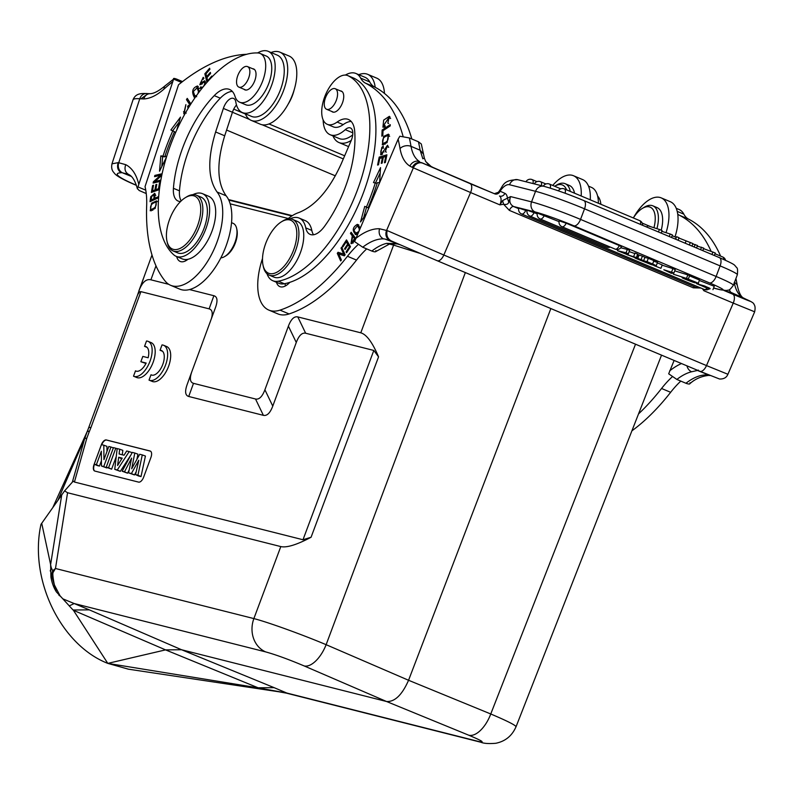 <?xml version="1.0" encoding="UTF-8"?>
<svg xmlns="http://www.w3.org/2000/svg" width="795" height="795" viewBox="0 0 795 795"><rect width="100%" height="100%" fill="white"/><g stroke="black" fill="none" stroke-linecap="round" stroke-linejoin="round"><path stroke-width="1.19" d="M152.064 381.352A18.881 9.341 -67.7 0 0 152.322 381.461A18.881 9.341 -67.7 0 0 168.113 367.529A18.881 9.341 -67.7 0 0 166.622 346.521L163.581 345.269A18.881 9.341 -67.7 0 0 162.011 344.931L160.043 350.267L162.607 351.32M150.106 451.003L106.331 439.953A6.042 2.991 -67.7 0 0 101.323 444.872L94.009 464.668A6.042 2.991 -67.7 0 0 94.645 470.998A6.042 2.991 -67.7 0 0 94.844 471.067L138.618 482.118A6.042 2.991 -67.7 0 0 143.627 477.199L150.941 457.403A6.042 2.991 -67.7 0 0 150.305 451.073A6.042 2.991 -67.7 0 0 150.106 451.003L150.414 451.133A6.042 2.991 112.3 0 1 150.454 451.143M305.658 333.234L297.787 316.907C294.16 316.142 291.03 319.212 288.396 326.129L296.277 342.466C298.9 335.55 302.03 332.469 305.658 333.234L373.819 350.446L302.994 539.745L74.432 482.028L86.824 438.204A15.105 2.932 -164.2 0 0 84.618 438.79L72.335 482.177M296.277 342.466L272.774 406.106L264.904 389.779L288.396 326.129M191.784 371.772L187.093 384.701C184.698 391.528 185.235 395.453 188.723 396.476L263.384 415.338C267.011 416.103 270.141 413.022 272.774 406.106M88.98 427.412L90.958 427.521L140.914 291.636L209.115 308.858C212.225 309.742 213 312.982 211.42 318.576M136.561 377.436A18.881 9.341 -67.7 0 0 136.82 377.546A18.881 9.341 -67.7 0 0 152.61 363.613A18.881 9.341 -67.7 0 0 151.12 342.605L148.079 341.353A18.881 9.341 -67.7 0 0 146.509 341.015L144.541 346.352L147.105 347.405M144.541 346.352A13.217 6.539 112.3 0 1 145.932 346.6A13.217 6.539 112.3 0 1 148.138 357.76L142.822 356.408L140.864 361.715L145.972 363.484M384.462 93.422A37.007 18.275 -67.2 0 0 376.741 78.139L367.658 74.323A37.007 18.275 112.8 0 1 375.19 87.291M351.241 140.417A37.007 18.275 112.8 0 1 338.948 142.534L348.021 146.359A37.007 18.275 -67.2 0 0 348.608 146.578M338.948 142.534A37.007 18.275 112.8 0 1 332.996 135.935M358.784 74.68A37.007 18.275 112.8 0 1 367.658 74.323M384.045 127.22L383.826 125.849M388.725 117.69L390.097 117.044M388.656 123.513L387.831 123.165L389.371 116.318L383.677 120.105L382.922 127.2L384.77 126.942L385.028 125.501A4.75 2.345 112.8 0 1 383.558 125.709A4.75 2.345 112.8 0 1 383.478 125.68M385.287 126.465L383.478 125.699L388.805 117.72L387.831 123.165M336.295 100.359A11.14 5.505 112.8 0 1 326.586 109.273A11.14 5.505 112.8 0 1 325.533 97.646A11.14 5.505 112.8 0 1 335.232 88.732A11.14 5.505 112.8 0 1 336.295 100.359M340.349 90.888A11.329 5.595 112.8 0 1 341.353 91.107A11.329 5.595 112.8 0 1 342.436 102.933A11.329 5.595 112.8 0 1 332.568 111.986A11.329 5.595 112.8 0 1 331.704 111.419M313.548 234.754A22.658 11.19 112.8 0 1 311.809 230.421A33.986 16.784 -67.2 0 0 305.24 220.632L299.188 218.088A33.986 16.784 112.8 0 1 305.757 227.877A22.658 11.19 -67.2 0 0 310.139 234.396A22.658 11.19 -67.2 0 0 324.449 226.436A86.099 42.523 -67.2 0 0 354.679 131.086A30.21 14.926 -67.2 0 0 348.429 119.479A30.21 14.926 -67.2 0 0 337.14 122.062A26.434 13.058 112.8 0 1 327.262 124.318A26.434 13.058 112.8 0 1 325.483 94.883A26.434 13.058 112.8 0 1 347.763 75.595A26.434 13.058 112.8 0 1 348.15 75.763A111.012 54.835 112.8 0 1 359.608 183.893A111.012 54.835 112.8 0 1 278.29 281.201A33.986 16.784 112.8 0 1 272.814 280.734A33.986 16.784 112.8 0 1 266.991 273.719M272.814 280.734L278.866 283.288A33.986 16.784 -67.2 0 0 284.342 283.755A111.012 54.835 -67.2 0 0 289.847 282.324A111.012 54.835 -67.2 0 0 367.171 181.846A111.012 54.835 -67.2 0 0 354.202 78.317A26.434 13.058 -67.2 0 0 353.815 78.139L347.763 75.595M290.096 218.824A33.986 16.784 112.8 0 1 299.188 218.088M276.461 282.275A18.881 9.321 -67.2 0 0 279.84 286.607A18.881 9.321 -67.2 0 0 289.847 282.324M285.484 285.892A18.881 9.321 112.8 0 1 285.057 283.616M327.262 124.318L333.314 126.862A26.434 13.058 -67.2 0 0 343.192 124.606A30.21 14.926 112.8 0 1 351.171 121.436M381.779 154.697L381.66 153.634M387.384 146.757L388.159 146.141M386.35 152.113L385.317 151.676L387.523 145.217L383.12 151.736L383.925 152.074M383.597 148.208L381.779 147.443L380.636 154.786L386.897 146.548L385.317 151.676M383.14 151.746A2.166 1.073 112.8 0 1 381.252 153.465A2.166 1.073 112.8 0 1 380.815 152.739M380.845 152.71A3.428 1.689 112.8 0 1 383.18 147.502L383.289 146.27A5.277 2.604 -67.2 0 0 381.779 147.453M382.127 130.042L381.848 136.184L382.812 135.548L383.031 130.708L390.186 125.938L390.246 124.646L382.127 130.042L383.289 130.529M384.541 144.084L385.058 144.273M389.381 136.233L388.089 135.697C388.795 140 387.006 142.534 382.723 143.319C382.057 138.896 383.846 136.362 388.089 135.697L389.669 136.313M384.73 144.183L382.723 143.319M383.369 144.929L383.001 143.458M387.553 135.468L389.192 134.832M383.687 136.382L382.296 144.839L387.095 142.593L388.457 134.156L383.687 136.382L384.611 136.77M343.688 254.142L338.054 252.263L337.289 253.327L339.097 254.092L339.872 253.029L345.129 254.788L341.741 247.146L341.025 248.139L343.688 254.142L345.109 254.748M342.446 248.736L341.025 248.139M338.054 252.263L339.872 253.029M337.289 253.327L340.677 260.969L341.393 259.975L338.73 253.973L344.364 255.851L345.129 254.788M343.241 246.41L342.466 246.082L342.933 246.887L346.262 241.809L348.061 242.564M346.262 241.809L347.614 244.125L349.403 244.88M347.614 244.125L344.603 248.706L345.378 249.034M344.603 248.706L345.07 249.511L348.081 244.93L349.87 245.675M348.081 244.93L350.068 247.344M349.293 247.016L346.083 251.906L346.859 252.234M346.083 251.906L346.55 252.711L350.476 246.718L346.521 239.901L342.466 246.082M381.004 157.887L386.628 156.198M382.445 157.46L381.242 163.363L382.147 163.094L383.349 157.191L385.714 156.496L384.422 162.796L385.337 162.528L386.907 154.816L379.195 157.102L377.575 165.062L378.48 164.794L379.811 158.245L383.22 157.798M385.714 156.496L386.499 156.824M379.195 157.102L381.004 157.867M363.772 217.433L366.545 207.177M375.608 182.721L380.199 172.952M379.613 182.403L380.527 167.616L373.491 182.592L377.148 183.367M368.105 207.833L364.746 206.372L360.523 221.964L365.859 214.521M375.399 182.631A127.26 62.855 112.8 0 1 366.386 207.107M368.612 208.101L368.095 207.873A131.036 64.723 -67.2 0 0 377.367 182.661L379.483 182.701M355.474 238.48L352.801 236.562L355.166 239.017M353.258 242.147L351.44 242.237L352.801 236.562M354.391 238.689A29.385 14.509 112.8 0 1 352.463 241.849M353.854 236.999L352.404 233.959M351.966 243.578L351.628 242.316M352.264 234.187L350.446 233.422L352.274 235.857L354.083 236.622M352.274 235.857L350.983 243.638L352.831 242.783M352.841 242.803A58.085 28.69 -67.2 0 0 355.613 238.252L351.142 232.269L350.446 233.422M357.571 233.899L355.753 233.134L353.904 230.172L357.412 225.78L359.32 228.871L359.121 230.262M358.485 231.752L355.753 233.134M360.006 227.092L357.412 225.78M356.14 234.605L355.007 232.627M357.333 225.75L358.883 225.124M360.145 227.867L357.343 224.369C352.453 227.281 351.966 230.689 355.882 234.605L357.462 234.137M355.196 234.426L355.882 234.605M345.358 75.078A33.231 16.417 112.8 0 1 355.902 73.468A33.231 16.417 112.8 0 1 360.652 78.119A37.763 18.653 -67.2 0 0 365.432 83.127A226.565 111.916 112.8 0 1 403.095 136.392M287.73 218.983A52.868 26.116 112.8 0 1 298.662 212.603C315.247 206.064 329.458 189.767 341.274 163.7L351.132 140.685A11.329 5.595 -67.2 0 0 350.635 128.045A11.329 5.595 -67.2 0 0 345.259 129.665A33.231 16.417 112.8 0 1 330.124 134.723A33.231 16.417 112.8 0 1 323.148 119.926M358.108 244.602A75.525 37.305 -67.2 0 0 347.445 256.268A173.708 85.8 112.8 0 1 280.009 310.13A52.868 26.116 112.8 0 1 268.829 310.09A52.868 26.116 112.8 0 1 262.499 258.564M411.83 138.996A226.565 111.916 -67.2 0 0 374.515 86.943A37.763 18.653 112.8 0 1 369.735 81.945A33.231 16.417 -67.2 0 0 364.984 77.294L355.902 73.468M330.124 134.723L339.207 138.549A33.231 16.417 -67.2 0 0 352.712 134.882M268.829 310.09L277.912 313.916A52.868 26.116 -67.2 0 0 289.092 313.946A173.708 85.8 -67.2 0 0 356.518 260.094A75.525 37.305 112.8 0 1 366.684 248.885M375.856 250.554C376.234 252.025 374.882 252.194 371.822 251.051L362.739 247.225L354.57 241.601L398.126 139.155A226.565 111.916 112.8 0 1 400.034 148.556C401.564 157.052 404.844 162.905 409.882 166.105A7.93 6.877 -58.2 0 1 419.601 161.623C415.219 158.831 412.357 153.743 411.025 146.359A7.93 5.466 170.1 0 0 400.034 148.556M660.933 268.322L653.868 265.55L660.933 268.322L662.215 264.934L657.336 262.877M704.837 286.24L704.529 287.045L709.647 288.983L696.41 283.606L704.758 286.041L710.144 288.684C709.706 287.552 694.075 282.593 699.829 285.117L699.988 284.709M699.034 284.61L704.529 287.045M707.719 288.108L707.967 287.472M709.647 288.983L709.895 288.337M712.956 289.658L714.238 286.279L699.342 280.446M651.115 263.94C655.398 265.52 654.504 265.013 648.412 262.429L646.087 261.853A493.934 32.197 -159.3 0 0 649.147 263.135L649.277 262.797M649.147 263.135L651.314 263.652M651.194 263.97L653.748 264.775M648.452 263.046L650.548 264.01M650.529 264L642.221 260.869A106.898 6.966 -159.3 0 0 646.931 262.847L647.08 262.469M646.941 262.847L648.322 263.393M652.178 264.497L653.152 265.063L651.214 264.596M651.274 264.616L638.435 259.478L638.653 258.892M644.894 257.411L648.322 258.276L647.041 261.654L638.435 259.478M647.041 261.654A1614.993 105.288 20.7 0 1 652.615 264L653.897 260.621A1614.993 105.288 20.7 0 0 648.322 258.276M653.45 261.108C658.657 262.936 658.807 262.777 653.897 260.621M652.466 263.94C657.535 266.156 657.435 266.345 652.158 264.487C657.435 266.345 657.535 266.156 652.466 263.94M688.917 280.069A12.958 0.845 20.7 0 1 687.198 279.264C681.891 276.481 703.108 284.819 697.543 283.348L695.327 282.225M688.927 279.731L695.575 282.424M689.245 279.79L690.279 280.406C705.145 286.965 681.325 278.061 682.13 277.664L682.319 277.167L682.14 277.644L685.23 278.667L685.439 278.121M690.368 280.168L695.049 282.712L695.247 282.185M692.405 281.718L692.018 281.48C695.396 283.179 681.673 277.753 685.23 278.667L684.714 278.618M692.018 281.48A33.231 2.166 -159.3 0 0 688.957 280.078M697.543 283.348L698.229 283.418L699.501 280.039L689.543 275.845M687.178 279.254L686.502 278.449M688.341 279.015L673.355 274.205L688.341 279.015L689.623 275.636L687.824 274.871L686.552 278.26M673.355 274.205L673.822 272.983M687.824 274.871L674.726 270.847M637.848 258.613L637.65 259.15L635.016 258.047A1000.299 65.21 20.7 0 1 634.708 257.52L627.156 254.678M637.65 259.15L636.944 258.296L643.682 260.631L637.799 258.405L639.081 255.016A33.986 2.216 -159.3 0 0 637.898 254.619A131.473 8.576 -159.3 0 0 637.669 254.181L636.398 257.56A131.473 8.576 20.7 0 1 636.616 257.997L637.898 254.609M636.626 257.997A33.986 2.216 20.7 0 1 637.799 258.405M636.398 257.56L627.136 254.728M637.669 254.181L634.996 253.058L633.724 256.437M639.081 255.016L642.38 256.159L641.108 259.548M643.682 260.631L644.954 257.242L642.38 256.159M629.252 251.627L634.817 253.545M628.02 254.897L620.905 251.906L628.308 253.774L626.033 252.81L617.427 250.644L628.02 254.897L629.183 251.458M628.308 253.774L629.59 250.385L627.315 249.431L626.033 252.81M617.427 250.644L617.884 249.431M620.786 247.782L627.315 249.431M525.714 210.407L518.777 208.081A4.909 4.909 0 0 0 521.58 213.974A4.909 2.425 112.8 0 0 525.714 210.407L527.006 210.943M537.191 213.815L527.164 210.198A4.909 4.909 0 0 0 529.977 216.101L704.281 289.469A4.909 2.425 -67.2 0 0 707.073 288.138M559.054 221.606L537.35 213.07A4.909 4.909 0 0 0 540.163 218.973L606.754 247.007A4.909 2.425 -67.2 0 0 608.781 246.44M566.149 223.186L559.213 220.861A4.909 4.909 0 0 0 562.015 226.754L615.151 249.123A4.909 2.425 -67.2 0 0 619.285 245.546L566.149 223.186A4.909 2.425 112.8 0 1 562.015 226.754M615.151 249.123A4.909 4.909 0 0 0 621.501 246.679L619.285 245.546M670.046 272.168A172.207 11.229 20.7 0 1 671.348 272.119A21.863 1.421 20.7 0 1 669.41 271.522L670.195 271.771M663.825 269.743L671.368 273.341L673.922 272.973L663.825 269.743M673.922 272.973L675.203 269.584L672.898 268.611L671.616 271.999M672.898 268.611L662.126 265.172M730.068 292.669L724.742 290.553A52.868 0.566 23.2 0 0 731.042 292.888L730.277 292.62M697.374 370.47L691.61 371.772A7.93 6.479 -103.7 0 1 686.95 365.849M697.314 370.45L695.854 369.596M661.142 233.114L662.096 230.59L659.403 229.467L658.459 231.981M659.403 229.467L647.468 225.671L646.921 227.122M671.497 237.467L672.441 234.952L670.215 234.018L669.261 236.532M670.215 234.018A4898.671 319.361 -159.3 0 0 661.818 231.325M692.793 243.916L697.473 245.486L696.519 248M695.158 244.512L694.204 247.026M678.9 238.043L692.922 243.568L691.968 246.082M675.432 239.126L676.565 236.691L679.019 237.715L678.065 240.239M676.565 236.691L675.621 239.206M690.289 242.465L689.335 244.979M685.211 243.24L686.035 241.044M703.545 248.646L715.291 252.989L714.347 255.503M697.235 246.112L703.744 248.129L702.79 250.644M701.528 247.195L700.574 249.71M712.916 251.985L711.972 254.499M499.876 191.178L500.115 191.198A4.531 3.935 -65.8 0 1 494.699 193.841L494.381 193.692A4.531 4.054 114.4 0 0 499.876 191.178L498.197 192.38M431.576 166.692L432.987 167.427A52.868 0.566 23.2 0 0 486.202 190.253A7.93 3.915 112.8 0 0 486.152 190.234L421.767 162.727C417.743 161.673 414.583 163.204 412.277 167.357L413.37 167.844A7.93 6.897 -65.8 0 1 422.841 163.233L470.113 183.635A7.93 3.915 112.8 0 1 470.57 192.529L413.37 167.844L386.609 230.371A7.93 6.897 112.9 0 0 389.878 240.358A7.93 6.897 112.9 0 0 389.938 240.378L392.521 241.491M384.979 239.007L383.478 238.888C379.752 236.811 378.43 233.432 379.503 228.751L387.145 230.61C386.132 235.32 387.513 238.768 391.299 240.935L437.171 260.71A7.93 3.915 112.8 0 1 437.131 260.69L391.229 240.915M387.165 230.57L443.829 255.016L470.57 192.529L499.936 204.891L502.599 200.569L503.593 204.245L509.356 210.387A5.287 2.614 -67.2 0 1 513.6 206.531C509.953 204.464 508.949 201.155 510.599 196.594L502.599 200.569M399.189 244.423L384.969 239.047L391.14 240.875M395.98 243.558L399.438 244.532M395.93 243.588L386.569 243.379A7.93 6.479 -103.7 0 0 390.097 243.697L375.369 251.816M698.368 370.112L697.334 370.4M709.388 375.26L697.354 370.41M689.971 382.773C690.348 384.243 689.007 384.402 685.936 383.26A67.595 33.39 112.8 0 1 706.676 374.932L708.057 375.011M706.676 374.932L708.862 375.389M727.256 291.566L730.734 292.272L742.808 297.668C738.416 294.895 735.554 289.797 734.222 282.404M729.224 289.758L730.684 292.212M633.347 217.959A24.168 11.935 112.8 0 1 642.261 208.469A24.168 11.935 112.8 0 1 653.957 227.728M642.261 208.469L644.208 207.276A26.434 13.058 112.8 0 1 652.864 205.835A26.434 13.058 112.8 0 1 656.918 228.672M661.211 230.222A26.434 13.058 -67.2 0 0 657.097 207.624L652.864 205.835M633.377 217.91A37.007 18.275 112.8 0 1 661.202 197.876A37.007 18.275 112.8 0 1 666.041 232.677M674.995 236.9A37.007 18.275 -67.2 0 0 670.274 201.692L661.202 197.876M677.738 214.133A37.763 18.653 -67.2 0 0 679.546 215.336A226.565 111.916 112.8 0 1 711.118 251.349M720.598 256.099A226.565 111.916 -67.2 0 0 688.629 219.162A37.763 18.653 112.8 0 1 683.849 214.163A33.231 16.417 -67.2 0 0 679.099 209.512L676.227 208.3M631.896 430.84A173.708 85.8 -67.2 0 0 670.642 392.303A75.525 37.305 112.8 0 1 680.808 381.103M672.232 376.82A75.525 37.305 -67.2 0 0 661.559 388.487A173.708 85.8 112.8 0 1 638.524 413.917M685.936 383.26L676.853 379.444L668.684 373.809L674.11 360.443M731.052 292.868L730.754 292.242M743.703 298.135A7.93 6.877 -58.4 0 0 742.808 297.668L746.177 299.327A7.93 6.897 -65.8 0 1 746.316 299.397M731.102 292.918L746.038 299.268A7.93 6.897 -65.8 0 1 746.177 299.327C751.345 301.543 753.928 303.183 753.928 304.247C755.18 305.777 755.419 308.291 754.634 311.789L733.238 303.094A7.93 3.915 -67.2 0 0 732.791 294.2C750.102 301.454 754.525 303.143 746.038 299.268M499.926 204.881L503.593 204.245C506.405 204.862 508.104 204.206 508.721 202.268L510.599 196.594L531.557 201.88A38.14 2.484 20.7 0 1 580.539 219.4A7.93 3.915 112.8 0 1 573.91 225.83A30.21 1.968 20.7 0 0 535.115 211.957A7.93 6.877 -75.8 0 1 531.557 201.88L535.552 191.307A7.93 6.877 -75.8 0 1 543.85 186.298L517.823 179.72A7.93 6.877 104.2 0 0 509.525 184.738L535.552 191.307A38.14 2.484 -159.3 0 1 584.534 208.827L580.539 219.4L716.116 276.461A38.14 2.484 20.7 0 1 733.368 285.296C728.359 292.212 728.548 289.45 726.471 290.523L719.962 289.688A7.93 6.877 -75.8 0 1 719.107 289.4A30.21 1.968 20.7 0 0 709.488 282.901A7.93 3.915 -67.2 0 0 716.116 276.461L720.111 265.888A7.93 3.915 -67.2 0 0 719.356 257.61A7.93 3.915 -67.2 0 0 719.077 257.52M508.79 202.248L507.409 198.124M702.472 288.704L703.893 290.741L704.052 289.37M421.777 162.727L432.878 167.387M425.573 161.405L431.138 166.493A7.93 5.108 118.8 0 1 431.556 166.682C430.194 166.334 428.237 164.565 425.683 161.395L424.421 158.334M423.169 153.733L420.108 150.205L422.841 158.811L424.152 158.126M409.355 137.952A234.495 115.832 112.8 0 1 411.025 146.359L420.118 150.215A234.495 115.832 -67.2 0 0 418.428 141.778L409.355 137.952L399.855 136.233L398.126 139.155M418.428 141.778L421.32 144.004L424.341 158.096M266.722 240.915A28.7 14.171 -67.2 0 0 263.066 265.381A28.7 14.171 -67.2 0 0 282.046 268.392A28.7 14.171 -67.2 0 0 296.813 233.313A28.7 14.171 -67.2 0 0 281.39 221.845A28.7 14.171 -67.2 0 0 266.722 240.915M263.066 265.381L263.403 266.872A30.21 14.926 -67.2 0 0 269.137 275.09A30.21 14.926 -67.2 0 0 295.452 250.932A30.21 14.926 -67.2 0 0 292.58 219.4A30.21 14.926 -67.2 0 0 282.692 221.04L281.39 221.845M269.137 275.09L273.977 277.127A30.21 14.926 -67.2 0 0 299.457 255.076A30.21 14.926 -67.2 0 0 297.419 221.437L292.58 219.4M661.321 355.703L515.975 726.928M73.339 610.182L107.802 663.388L165.559 649.883L258.137 687.794M69.274 605.949L73.319 610.242L165.559 649.883L181.558 649.744L386.549 701.508L468.742 735.206C482.426 740.95 485.596 743.007 478.242 741.377L286.816 693.041L257.57 687.794L274.136 687.655L286.816 693.041M74.432 482.028L73.269 481.124L64.594 490.873L40.992 524.332C28.849 579.088 60.48 644.854 107.802 663.388L257.58 687.735M570.283 191.416A26.434 13.058 112.8 0 0 565.156 183.685A26.434 13.058 112.8 0 0 556.5 185.126L554.662 186.259A24.168 11.935 112.8 0 1 566.547 189.846M574.527 193.205A26.434 13.058 -67.2 0 0 569.389 185.474L565.156 183.685M552.724 185.434A37.007 18.275 112.8 0 1 573.493 175.725A37.007 18.275 112.8 0 1 581.175 195.997M590.258 199.823A37.007 18.275 -67.2 0 0 582.566 179.551L573.493 175.725M600.881 204.295A26.434 13.058 -67.2 0 0 597.631 196.087M598.377 203.242A33.231 16.417 -67.2 0 0 591.391 187.362L588.519 186.149M128.899 174.602C125.222 172.555 124.169 169.246 125.719 164.664L118.743 162.737A7.93 6.817 95.7 0 0 122.649 172.883L131.195 176.351M121.357 172.773C117.849 170.677 116.785 167.308 118.167 162.667L118.743 162.737L139.781 98.759C135.647 98.451 133.391 98.828 132.994 99.902C135.637 93.114 141.44 93.432 146.757 93.532A7.93 6.807 94.5 0 0 139.781 98.759L140.954 98.858M122.649 172.883L127.687 174.085M128.065 174.234L128.492 174.413C132.218 175.914 135.2 180.743 137.436 188.922M155.293 199.247L153.972 198.69L151.139 200.002L152.461 200.559M151.139 200.002A29.385 14.509 112.8 0 1 151.656 196.534L153.992 194.616L153.972 198.69M154.3 194.745L155.283 194.159M150.762 196.693A58.085 28.69 -67.2 0 0 150.036 201.672L157.976 198.005L158.145 196.763L154.916 198.253L156.227 198.81M154.916 198.253L154.707 193.294L150.782 196.683L151.567 197.011M184.688 113.924L183.536 111.727M185.931 112.155L184.38 112.363L185.891 104.652M185.881 104.672L183.754 113.745L184.947 113.894M188.882 107.166L188.495 105.338L187.61 106.431L188.872 106.957M187.61 106.431A4.75 2.345 112.8 0 1 187.898 108.527M212.017 76.946L211.788 76.052L207.724 80.752L208.23 80.971M207.724 80.752L206.948 77.671L210.605 73.428L210.337 72.375L206.68 76.608L207.545 76.976M206.68 76.608L205.984 73.836L209.89 69.314L209.622 68.241L204.842 73.786L206.104 74.313M204.842 73.786L206.998 82.352M204.524 82.402L205.458 81.696M200.946 84.548L200.857 83.535M203.053 78.934L203.927 78.228M203.46 82.471A2.166 1.073 112.8 0 1 204.265 82.292A2.166 1.073 112.8 0 1 204.325 84.876A3.428 1.689 112.8 0 1 201.453 87.301A3.428 1.689 112.8 0 1 200.926 86.744L200.181 87.838A5.277 2.604 -67.2 0 0 201.065 88.861L201.513 88.941M205.368 84.24L204.782 80.752L200.31 83.306L202.645 78.765L203.162 79.341L203.947 78.208L203.202 77.324L199.784 84.777L203.46 82.511M200.181 87.838L201.841 88.533M190.74 104.175L188.415 100.17M190.88 103.966L187.252 98.381L186.477 99.614L188.286 100.379M186.477 99.614L190.094 105.208M199.257 88.533L196.902 87.38L198.492 91.673L197.876 93.721M196.633 95.44L194.874 95.947L193.314 91.524L198.343 86.605M195.242 97.407L194.368 95.569M199.306 91.793L197.538 85.969C192.479 87.848 191.376 91.634 194.248 97.318L195.212 97.447M160.411 182.572L159.537 182.87L160.302 183.198M159.537 182.87L158.463 188.743L159.268 189.081M158.463 188.743L155.81 189.677L157.34 190.323M155.81 189.677L156.774 184.39L155.86 184.708L156.655 185.046M155.86 184.708L154.896 190.005L156.426 190.641M154.896 190.005L152.501 190.84L154.031 191.486M152.501 190.84L153.534 185.195L152.61 185.523L153.415 185.861M152.61 185.523L151.358 192.43L159.159 189.687L160.053 184.798M174.483 131.91A131.036 64.723 112.8 0 1 174.552 131.751L172.684 130.758L178.994 122.321M161.802 166.582L162.637 156.665L164.823 156.844A131.036 64.723 112.8 0 1 165.012 156.267M176.758 130.042L180.505 117.104L170.875 129.992L172.684 130.758M170.875 129.992L174.552 131.751M172.734 130.986A131.036 64.723 -67.2 0 0 163.005 156.078L160.829 155.899L162.637 156.665M164.823 156.844L163.005 156.078M160.829 155.899L159.527 171.213L166.493 157.032M166.692 156.386L164.933 156.237L166.523 156.903M175.685 132.417L174.383 131.871L175.635 132.536M164.933 156.237A127.26 62.855 112.8 0 1 174.383 131.871M160.57 175.278L161.842 174.98M155.214 182.572L155.959 181.836M160.838 180.097L155.025 181.449L156.804 182.194M155.025 181.449L161.773 175.317M162.101 173.737L154.856 175.417L156.635 176.172M154.856 175.417L154.568 176.649L160.54 175.258L161.425 175.635M160.54 175.258L153.415 181.737L155.234 182.502M153.415 181.737L153.117 183.059L160.62 181.31M150.742 209.423C149.927 205.667 151.676 203.252 156.009 202.168C156.794 206.024 155.035 208.449 150.742 209.423L152.789 210.297M151.03 209.552L152.69 210.268M155.81 202.089L157.311 201.533M151.318 210.834L151.03 209.562M155.194 208.409L156.595 200.847L151.587 203.212L150.225 210.755L155.194 208.409M288.138 104.175A24.168 11.935 -67.2 0 0 294.15 89.895M251.24 120.393L260.313 124.209A37.007 18.275 -67.2 0 0 292.55 94.615A37.007 18.275 -67.2 0 0 289.032 55.998L279.949 52.172A37.007 18.275 112.8 0 1 283.467 90.789A37.007 18.275 112.8 0 1 251.24 120.393A37.007 18.275 112.8 0 1 245.287 113.784M271.075 52.53A37.007 18.275 112.8 0 1 279.949 52.172M236.94 229.725C237.814 234.247 236.96 239.444 234.396 245.297A16.993 8.397 112.8 0 1 226.118 255.662L224.796 256.477A18.533 9.152 112.8 0 1 220.861 257.838M168.878 221.427A28.7 14.171 -67.2 0 0 166.99 241.223A28.7 14.171 -67.2 0 0 185.97 244.234A28.7 14.171 -67.2 0 0 200.738 209.155A28.7 14.171 -67.2 0 0 185.314 197.687A28.7 14.171 -67.2 0 0 168.878 221.427M166.99 241.223L167.328 242.714A30.21 14.926 -67.2 0 0 173.062 250.932A30.21 14.926 -67.2 0 0 200.251 224.299A30.21 14.926 -67.2 0 0 196.504 195.242A30.21 14.926 -67.2 0 0 186.616 196.882L185.314 197.687M173.062 250.932L177.603 252.84A30.21 14.926 -67.2 0 0 203.073 230.789A30.21 14.926 -67.2 0 0 201.046 197.16L196.504 195.242M248.587 78.208A11.14 5.505 112.8 0 1 238.878 87.122A11.14 5.505 112.8 0 1 238.132 74.72A11.14 5.505 112.8 0 1 247.523 66.591A11.14 5.505 112.8 0 1 248.587 78.208M252.641 68.738A11.329 5.595 112.8 0 1 253.645 68.956A11.329 5.595 112.8 0 1 255.056 79.858A11.329 5.595 112.8 0 1 244.86 89.845A11.329 5.595 112.8 0 1 243.995 89.279M192.907 194.666A33.986 16.784 112.8 0 1 202.506 193.672A33.986 16.784 112.8 0 1 204.792 231.514A33.986 16.784 112.8 0 1 176.142 256.328A33.986 16.784 112.8 0 1 173.757 254.807A111.012 54.835 112.8 0 1 173.737 136.959A111.012 54.835 112.8 0 1 257.799 52.957A26.434 13.058 112.8 0 1 260.154 53.464A26.434 13.058 112.8 0 1 261.933 82.899A26.434 13.058 112.8 0 1 239.643 102.197A26.434 13.058 112.8 0 1 234.962 96.255A30.21 14.926 -67.2 0 0 229.606 89.477A30.21 14.926 -67.2 0 0 214.243 95.629A86.099 42.523 -67.2 0 0 173.429 188.296A22.658 11.19 -67.2 0 0 178.11 201.055A22.658 11.19 -67.2 0 0 180.584 201.503M176.142 256.328L182.194 258.872A33.986 16.784 -67.2 0 0 187.968 259.279A33.986 16.784 -67.2 0 0 212.822 228.781A33.986 16.784 -67.2 0 0 208.558 196.226L202.506 193.672M181.19 200.906A22.658 11.19 112.8 0 1 179.481 190.85A86.099 42.523 112.8 0 1 220.294 98.173A30.21 14.926 112.8 0 1 232.339 91.425M239.643 102.197L245.695 104.741A26.434 13.058 -67.2 0 0 267.985 85.443A26.434 13.058 -67.2 0 0 266.206 56.018L260.154 53.464M176.659 256.547A18.881 9.321 -67.2 0 0 180.187 261.446A18.881 9.321 -67.2 0 0 187.968 259.279M185.831 260.73A18.881 9.321 112.8 0 1 185.563 259.538M231.534 222.66L233.104 223.325A18.533 9.152 112.8 0 1 236.632 228.364A18.533 9.152 112.8 0 1 234.873 242.664A18.533 9.152 112.8 0 1 233.819 245.168A18.533 9.152 112.8 0 1 224.796 256.477M257.471 52.937A37.763 18.653 -67.2 0 0 258.663 52.371A33.231 16.417 112.8 0 1 268.193 51.317A33.231 16.417 112.8 0 1 270.439 88.315A33.231 16.417 112.8 0 1 242.415 112.572A33.231 16.417 112.8 0 1 235.817 102.028A11.329 5.595 -67.2 0 0 233.273 98.332A11.329 5.595 -67.2 0 0 223.365 108.418L215.624 131.97C207.386 158.911 207.873 178.915 217.065 192.002A52.868 26.116 112.8 0 1 212.374 252.84A52.868 26.116 112.8 0 1 170.617 285.296A52.868 26.116 112.8 0 1 165.191 281.132A173.708 85.8 112.8 0 1 146.668 205.567A75.525 37.305 -67.2 0 0 145.038 186.606L178.527 84.767A226.565 111.916 112.8 0 1 246.649 54.299M242.415 112.572L251.498 116.398A33.231 16.417 -67.2 0 0 279.512 92.141A33.231 16.417 -67.2 0 0 277.276 55.143L268.193 51.317M170.617 285.296L179.7 289.112A52.868 26.116 -67.2 0 0 221.457 256.666A52.868 26.116 -67.2 0 0 226.148 195.818C216.965 182.78 216.478 162.766 224.697 135.796L232.448 112.244A11.329 5.595 112.8 0 1 236.483 104.99M145.773 190.184L137.982 186.905L137.326 188.445L139.185 190.512L146.25 193.563M182.542 81.587L177.166 79.321C174.284 78.198 173.101 78.129 173.618 79.102L181.479 82.412M149.758 93.691A7.93 6.718 87.9 0 0 143.796 98.938C150.185 98.63 156.953 95.311 164.098 88.98A7.93 4.77 -131.8 0 1 165.171 85.741L173.618 79.102L137.982 186.905M143.796 98.938L140.963 98.838L147.999 93.671M107.802 663.388L128.084 669.082M58.124 499.797L86.725 432.579L53.036 507.081M269.376 690.05L286.429 693.151L480.915 742.262A26.434 22.916 -75.8 0 1 478.242 741.377M635.523 344.205L490.753 713.98L408.56 680.272C402.121 694.909 394.787 701.985 386.549 701.508L304.127 665.922C288.674 659.403 275.845 654.722 265.629 651.89L74.193 603.544L62.825 598.834L69.284 605.889L74.193 603.544L89.318 609.864L73.299 609.994M62.825 598.834L56.365 591.878L51.456 575.073L50.96 577.14M56.365 591.878C53.682 587.594 51.874 582.685 50.94 577.14L52.669 570.78L51.258 567.7M58.999 595.385L60.112 595.972L54.676 585.448C54.219 585.259 52.351 574.596 52.957 573.046A15.105 10.087 -139.3 0 1 52.679 570.78L55.481 568.495L253.873 618.59C267.865 622.167 302.189 634.559 326.129 644.685L465.343 272.566M51.516 575.073L55.481 568.495L67.565 492.741L280.804 546.582C286.707 547.904 296.793 544.804 311.064 537.261L378.559 356.856L373.819 350.446M50.224 570.989L51.228 567.709L50.552 564.539M50.94 577.16L50.622 564.549L41.728 523.319M62.835 598.824L60.172 595.922M108.816 446.472L103.946 459.629L103.817 445.21L101.452 444.614L94.227 464.161L96.384 464.707L101.353 451.232L101.452 465.989L103.748 466.566L110.962 447.009L108.816 446.472M106.977 451.431L106.927 446.333L103.817 445.21M96.384 464.707L99.435 466.089L97.159 465.512L94.227 464.161M99.435 466.089L101.422 460.722M103.748 466.566L106.798 467.947L101.452 465.989M113.367 447.883L110.962 447.009M113.456 447.645L106.232 467.192L108.557 467.778L115.782 448.231L113.456 447.645M108.557 467.778L111.618 469.169L106.232 467.192M117.153 448.728L115.782 448.231M111.618 469.169L116.239 456.658M121.754 458.864L118.694 457.254L117.59 465.482L122.201 458.149L118.694 457.254M114.758 469.348L117.272 469.984L129.168 451.61L126.703 450.984L124.04 455.227L119.101 453.985L119.697 449.215L117.173 448.579L114.758 469.348L120.303 471.356L117.272 469.984M132.139 452.673L129.168 451.61M120.303 471.356L130.807 455.137M122.271 454.78L122.828 450.348L119.697 449.215M131.692 468.742L139.721 454.273L142.285 454.919L137.933 475.201L135.557 474.595L138.817 460.206L131.404 473.552L128.581 472.836L131.632 458.119L124.487 471.803L122.152 471.216L132.288 452.395L134.792 453.031L131.692 468.742M136.899 459.361L137.923 454.164L134.792 453.031M124.487 471.803L127.528 473.184L122.152 471.216M127.528 473.184L129.158 470.064M131.404 473.552L134.444 474.933L128.581 472.836M134.444 474.933L136.193 471.773M137.933 475.201L141.013 476.583L138.499 475.957L135.557 474.595M141.013 476.583L145.425 456.052L142.285 454.919M94.506 464.29L94.317 464.797A6.042 2.991 112.3 0 0 94.794 471.057M150.414 451.133L106.629 440.072A6.042 2.991 112.3 0 0 101.75 444.683M302.994 539.745L311.064 537.261M378.559 356.856C372.477 342.476 366.555 334.457 360.781 332.817L297.787 316.907M264.904 389.779C262.271 396.695 259.14 399.766 255.513 399.001L263.384 415.338M188.723 396.476L193.493 383.339L255.513 399.001M193.493 383.339C190.005 382.316 189.458 378.39 191.863 371.563L215.515 307.496C217.91 300.669 217.373 296.744 213.875 295.72L209.115 308.858M143.229 279.303L139.791 288.486M139.831 288.496L143.209 279.293M139.811 288.525L137.605 294.816M139.88 288.505C142.901 281.688 146.568 278.797 150.891 279.81L168.759 284.322M189.488 289.559L213.875 295.72M140.914 291.636L139.602 291.815L137.714 294.597L87.619 430.572L89.239 431.804L90.968 427.531M88.941 427.293L87.4 431.049L89.239 431.804M87.4 431.049L84.618 438.79A2917.849 308.897 107 0 0 63.56 487.047M64.594 490.873L67.565 492.741M86.725 432.579L87.062 431.804M468.742 735.206A26.434 13.267 112.3 0 0 490.753 713.98C507.349 721.015 515.776 725.288 516.034 726.779L515.945 726.898M304.127 665.922A26.434 12.839 -66.6 0 0 326.129 644.685L408.56 680.272L550.856 308.569M292.302 215.664L228.523 199.555M140.864 361.715L146.181 363.057A13.217 6.539 112.3 0 1 135.925 371.066A13.217 6.539 112.3 0 1 135.488 370.848L136.382 371.215M135.488 370.848L133.52 376.194A18.881 9.341 -67.7 0 0 133.779 376.303A18.881 9.341 -67.7 0 0 149.569 362.371A18.881 9.341 -67.7 0 0 148.079 341.353M160.043 350.267A13.217 6.539 112.3 0 1 161.435 350.516A13.217 6.539 112.3 0 1 162.478 365.223A13.217 6.539 112.3 0 1 151.428 374.982A13.217 6.539 112.3 0 1 151 374.763L151.885 375.131M151 374.763L149.023 380.109A18.881 9.341 -67.7 0 0 149.281 380.219A18.881 9.341 -67.7 0 0 165.072 366.286A18.881 9.341 -67.7 0 0 163.581 345.269M86.824 438.204L89.04 432.232M311.809 230.421L305.757 227.877M284.342 283.755L278.29 281.201M354.202 78.317L348.15 75.763M343.192 124.606L337.14 122.062M358.654 224.915L357.343 224.369M374.515 86.943L365.432 83.127M369.735 81.945L360.652 78.119M352.791 132.835L345.259 129.665M289.092 313.946L280.009 310.13M356.518 260.094L347.445 256.268M521.58 213.974L695.893 287.343A4.909 2.425 -67.2 0 0 697.911 286.786M534.111 212.523A4.909 2.425 112.8 0 1 529.977 216.101M544.297 215.395A4.909 2.425 112.8 0 1 540.163 218.973M640.502 224.419A4.909 2.425 -67.2 0 0 639.647 220.613L564.37 188.922A4.909 2.425 112.8 0 1 565.106 193.235M545.897 183.973L540.55 181.727A4.909 2.425 112.8 0 1 541.385 185.672M536.973 181.638L532.163 179.61A4.909 2.425 112.8 0 1 532.988 183.556M560.793 188.832L549.474 184.072A4.909 2.425 112.8 0 1 550.269 188.147M723.758 259.508A4.909 2.425 -67.2 0 0 722.725 256.994L715.003 253.744M583.5 200.459A7.93 3.915 112.8 0 1 583.778 200.549A7.93 3.915 112.8 0 1 584.534 208.827L720.111 265.888A38.14 2.484 -159.3 0 1 737.363 274.722L733.368 285.296M507.399 198.134A12.462 6.151 -67.2 0 0 504.885 193.354L500.115 191.198A14.35 7.085 112.8 0 1 509.525 184.738M494.381 193.692L486.202 190.253M727.882 374.276C726.6 377.565 723.818 379.145 719.555 379.016L699.848 371.275A7.93 3.915 -67.2 0 1 699.809 371.255L437.22 260.73L699.848 371.275A7.93 3.915 -67.2 0 0 706.497 365.581L727.922 374.286L754.664 311.799M704.36 289.499L703.893 290.741L733.238 303.094L706.497 365.581L443.829 255.016A7.93 3.915 112.8 0 1 437.18 260.71M499.995 204.722C501.605 200.27 501.426 197.359 499.469 195.987A4.531 3.935 114.2 0 0 504.885 193.354M470.113 183.635L494.699 193.841M743.951 298.344L743.633 298.095C741.059 296.933 738.982 292.868 737.402 285.912A7.93 5.466 170.1 0 0 734.431 282.493M683.849 214.163L677.211 211.371M688.629 219.162L679.546 215.336M670.642 392.303L661.559 388.487M691.61 371.772A67.595 33.39 -67.2 0 0 676.853 379.444M681.494 363.553A75.525 37.305 -67.2 0 0 669.638 370.907M535.115 211.957L513.6 206.531L518.648 208.648M509.356 210.387L693.349 287.83A5.287 2.614 112.8 0 1 694.005 286.548M693.349 287.83L700.872 288.029M723.997 290.493L732.791 294.2M713.582 288.009L719.107 289.4M709.488 282.901L573.91 225.83M421.748 162.737L422.841 163.233M409.882 166.105L412.277 167.338M371.822 251.051A67.595 33.39 112.8 0 1 386.569 243.379M383.478 238.888A67.595 33.39 -67.2 0 0 362.739 247.225M379.503 228.751A75.525 37.305 -67.2 0 0 355.514 238.689M274.136 687.655L181.558 649.744L89.318 609.864M335.341 175.834L226.585 130.062M136.392 185.225L133.59 184.042C117.272 176.848 113.168 173.081 121.287 172.744M133.59 184.042A7.93 3.915 112.8 0 1 132.974 183.903A7.93 3.915 112.8 0 1 132.964 183.893A7.93 3.915 112.8 0 1 132.845 183.844M132.994 99.902L111.966 163.83L118.167 162.647M198.492 91.673L199.187 91.962M151.587 203.212L152.431 203.57M179.481 190.85L173.429 188.296M220.294 98.173L214.243 95.629M249.56 119.459L223.365 108.418M215.624 131.97L224.697 135.796M217.065 192.002L226.148 195.818M164.098 88.98A226.565 111.916 112.8 0 1 172.167 82.094M138.678 183.933A75.525 37.305 -67.2 0 0 125.719 164.664M61.791 494.53L50.622 564.549M265.629 651.89A26.434 22.916 -75.8 0 1 253.873 618.59L280.804 546.582M419.7 253.287L393.595 245.099L360.781 332.817M389.093 243.966L393.595 245.099A3.776 3.269 -75.8 0 1 394.628 243.518M288.307 218.516L230.182 203.838M150.891 279.81L155.979 265.848M661.152 354.987L661.38 355.544M390.623 118.485L388.805 117.72M384.889 126.276L383.558 125.709M342.218 91.673L335.232 88.732M333.582 112.214L326.586 109.273M388.715 147.314L386.897 146.548M382.663 154.061L381.252 153.465M353.258 243.002L351.44 242.237M696.41 283.606L696.649 282.97M657.535 262.35L656.253 265.729M695.893 287.343A4.909 4.909 0 0 0 699.471 287.442M704.281 289.469A4.909 4.909 0 0 0 709.18 288.833M606.754 247.007A4.909 4.909 0 0 0 610.331 247.096M564.37 188.922A4.909 4.909 0 0 0 558.319 190.82M642.648 225.323A4.909 4.909 0 0 0 639.647 220.613M540.55 181.727A4.909 4.909 0 0 0 534.339 183.893M532.163 179.61A4.909 4.909 0 0 0 525.952 181.777M549.474 184.072A4.909 4.909 0 0 0 543.303 186.159M676.148 237.387L672.163 235.708M650.867 226.754L642.211 223.107M725.587 260.333A4.909 4.909 0 0 0 722.725 256.994M737.363 274.722C738.177 266.186 736.478 268.392 735.623 266.206C733.507 264.944 738.118 265.808 719.356 257.61L583.778 200.549C567.988 194.03 554.672 189.28 543.85 186.298M498.207 192.35L494.351 193.682L486.152 190.234M517.823 179.72C502.122 179.918 503.553 186.169 498.097 192.569M389.739 240.299L390.862 240.815M396.934 243.916L390.116 243.677M710.044 375.528L708.603 375.379M737.402 285.912L735.941 278.479M708.772 375.389C701.299 376.194 694.87 379.066 689.484 384.035M731.012 292.858L730.287 292.6M719.962 289.688L713.552 288.078M421.698 162.697L423.377 163.412M233.74 109.114L245.387 114.013M268.968 123.941L344.662 155.8M343.321 158.93L262.151 124.765M136.442 185.364L132.964 183.893C117.571 177.166 115.345 174.334 114.679 173.598L113.049 171.581C111.688 169.544 111.34 166.97 111.996 163.859M148.198 93.631L149.858 93.681C153.693 93.73 158.801 91.077 165.171 85.741M155.81 195.381L153.992 194.616M186.199 113.129L184.38 112.363M203.351 79.063L202.645 78.765M202.119 84.071L200.31 83.306M205.577 82.849L204.265 82.292M202.477 87.728L201.453 87.301M196.693 96.712L194.874 95.947M238.878 87.122L245.874 90.064M247.523 66.591L254.509 69.533M236.97 229.884L236.632 228.364M147.989 93.631L146.757 93.532M127.995 669.122L281.708 692.207M191.863 371.563L187.093 384.701M138.837 290.99L143.08 279.442M87.281 431.317L86.705 432.629M516.005 726.769C512.069 735.832 505.332 741.337 495.772 743.285C488.826 743.852 483.877 743.504 480.915 742.262M228.761 200.062L291.805 215.982M143.09 279.472L151.994 255.016M133.779 376.303L136.82 377.546M149.281 380.219L152.322 381.461"/></g></svg>
